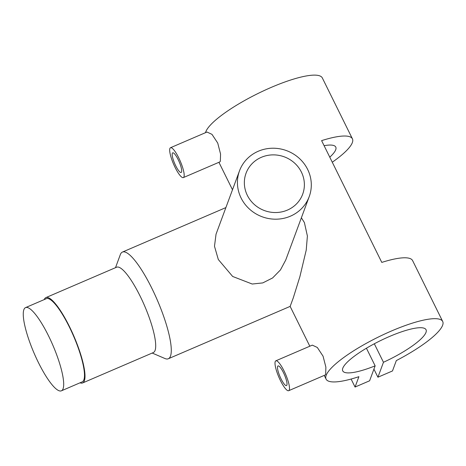 <?xml version="1.0" encoding="UTF-8"?>
<svg xmlns="http://www.w3.org/2000/svg" width="466" height="466" viewBox="0 0 466 466"><rect width="100%" height="100%" fill="white"/><g stroke="black" fill="none" stroke-linecap="round" stroke-linejoin="round"><path stroke-width="0.7" d="M48.47 335.736A45.295 10.182 66.7 0 1 61.366 390.828A45.295 10.182 66.7 0 1 38.486 362.694A45.295 10.182 66.7 0 1 25.589 307.595A45.295 10.182 66.7 0 1 48.47 335.736M25.589 307.595L46.384 298.659A45.295 10.182 66.7 0 1 69.265 326.794A45.295 10.182 66.7 0 1 82.162 381.887L61.366 390.828M277.637 366.422A10.683 2.4 -113.3 0 0 280.549 377.839A10.683 2.4 -113.3 0 0 286.474 385.574A10.683 2.4 -113.3 0 0 286.864 385.097A10.683 2.4 -113.3 0 0 283.957 373.68A10.683 2.4 -113.3 0 0 278.033 365.944A10.683 2.4 -113.3 0 0 277.637 366.422M289.275 389.966A16.258 3.652 -113.3 0 0 284.843 372.596A16.258 3.652 -113.3 0 0 275.831 360.818A16.258 3.652 -113.3 0 0 275.231 361.552A16.258 3.652 -113.3 0 0 279.658 378.922A16.258 3.652 -113.3 0 0 288.675 390.7A16.258 3.652 -113.3 0 0 289.275 389.966M288.675 390.7L325.163 375.013L325.664 374.32L325.885 367.156L323.06 356.181L317.305 347.461L312.319 345.137L275.831 360.818M172.315 153.32A10.683 2.4 66.7 0 1 172.711 152.842A10.683 2.4 66.7 0 1 178.635 160.578A10.683 2.4 66.7 0 1 181.542 171.995A10.683 2.4 66.7 0 1 181.152 172.472A10.683 2.4 66.7 0 1 175.228 164.737A10.683 2.4 66.7 0 1 172.315 153.32M183.954 176.864A16.258 3.652 66.7 0 1 183.354 177.593A16.258 3.652 66.7 0 1 174.336 165.82A16.258 3.652 66.7 0 1 169.909 148.45A16.258 3.652 66.7 0 1 170.509 147.716A16.258 3.652 66.7 0 1 179.521 159.494A16.258 3.652 66.7 0 1 183.954 176.864M183.354 177.593L219.841 161.912L220.342 161.219L220.564 154.048L217.733 143.062L211.978 134.354L206.997 132.035L170.509 147.716M309.22 196.611L285.745 260.005L280.45 269.936L272.587 277.969L262.772 282.914L252.217 284.027L232.662 276.466L218.315 259.527L214.488 246.269L216.038 234.194L239.512 170.801A37.169 35.247 20.3 0 0 241.091 198.009A37.169 35.247 20.3 0 0 276.425 219.183A37.169 35.247 20.3 0 0 309.22 196.611A37.169 35.247 20.3 0 0 307.636 169.403A37.169 35.247 20.3 0 0 272.301 148.229A37.169 35.247 20.3 0 0 239.512 170.801M301.397 172.088A30.197 28.636 20.3 0 0 272.692 154.881A30.197 28.636 20.3 0 0 246.048 173.218A30.197 28.636 20.3 0 0 247.33 195.33A30.197 28.636 20.3 0 0 276.041 212.531A30.197 28.636 20.3 0 0 302.684 194.194A30.197 28.636 20.3 0 0 301.397 172.088M44.253 299.574A46.46 10.444 66.7 0 1 45.924 297.593L116.628 267.199A46.46 10.444 66.7 0 1 140.091 296.056A46.46 10.444 66.7 0 1 153.32 352.564L82.622 382.953A46.46 10.444 66.7 0 1 80.03 382.807M115.504 267.682L120.292 254.686A58.075 13.054 66.7 0 1 122.436 252.059A58.075 13.054 66.7 0 1 151.77 288.134A58.075 13.054 66.7 0 1 168.308 358.762A58.075 13.054 66.7 0 1 164.923 358.511L152.201 353.047M45.924 297.593A46.46 10.444 66.7 0 1 69.393 326.45A46.46 10.444 66.7 0 1 82.622 382.953M168.308 358.762L290.155 306.383L293.295 297.844L299.9 276.623L306.226 250.096L307.391 236.029L304.385 222.527L301.374 217.803M442.7 321.488A65.042 14.568 153.7 0 0 377.938 337.25A65.042 14.568 153.7 0 0 326.083 379.126A65.042 14.568 153.7 0 0 358.89 376.679L355.051 387.048L369.608 380.792L375.142 365.851A46.46 10.403 -26.3 0 1 342.743 370.895A46.46 10.403 -26.3 0 1 379.778 340.978A46.46 10.403 -26.3 0 1 426.041 329.724A46.46 10.403 -26.3 0 1 383.46 362.274L377.926 377.215L392.483 370.959L396.321 360.591A65.042 14.568 153.7 0 0 442.7 321.488L412.608 260.605A65.042 14.568 153.7 0 0 381.788 262.405L321.604 140.633A65.042 14.568 -26.3 0 1 352.424 138.833A65.042 14.568 -26.3 0 1 332.275 162.22M352.424 138.833L322.332 77.944A65.042 14.568 153.7 0 0 263.016 91.08A65.042 14.568 153.7 0 0 205.529 132.664M329.777 157.17A46.46 10.403 153.7 0 0 335.765 147.064A46.46 10.403 153.7 0 0 324.103 145.683M375.142 365.851L366.422 348.219M383.46 362.274L374.315 343.78M355.051 387.048L351.096 379.044M377.926 377.215L373.924 369.124M326.083 379.126L324.243 375.41M309.814 346.209L290.137 306.395M232.493 189.761L218.921 162.302M122.436 252.059L225.888 207.586"/></g></svg>
